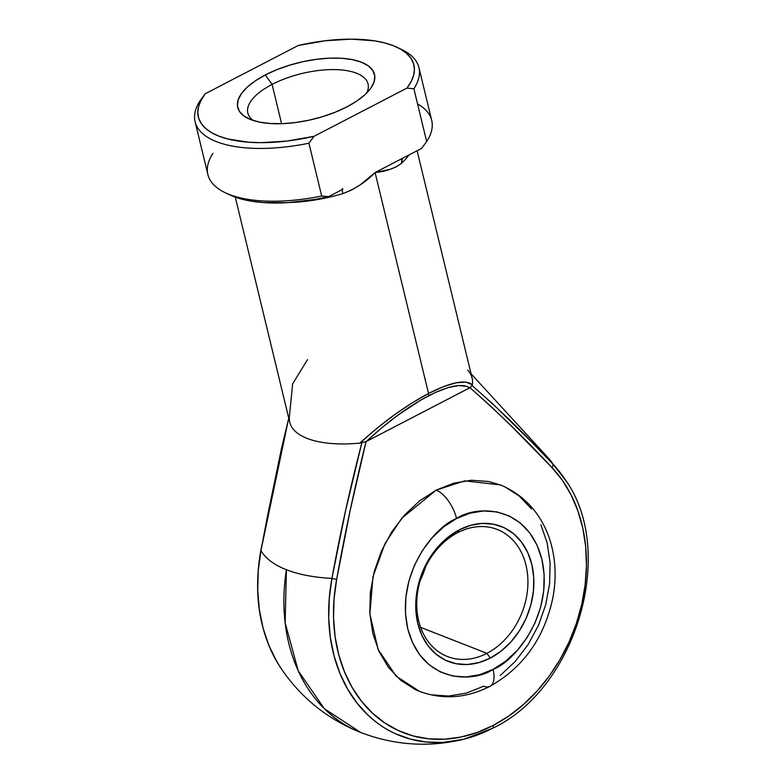 <?xml version="1.0" encoding="UTF-8"?>
<svg xmlns="http://www.w3.org/2000/svg" width="783" height="783" viewBox="0 0 783 783"><rect width="100%" height="100%" fill="white"/><g stroke="black" fill="none" stroke-linecap="round" stroke-linejoin="round"><path stroke-width="1.17" d="M467.754 370.193A93.823 38.925 166.4 0 1 472.355 384.747L472.002 385.481L492.889 403.969L533.057 443.472L552.72 463.869L565.297 479.725C616.916 551.33 576.611 688.639 492.673 728.249L463.683 739.269L442.738 742.431L426.314 742.049L410.429 739.113L395.337 733.661C386.489 729.805 377.543 723.786 368.519 715.623L357.244 703.33L347.642 689.118L339.871 673.214L334.077 655.9L330.338 637.45L328.723 618.169L329.261 598.388L331.933 578.412C313.954 577.433 298.773 574.546 286.402 569.73A153.174 63.55 166.4 0 1 260.945 550.625A153.174 63.55 -13.6 0 0 286.402 569.73L285.149 622.847L298.245 670.835L324.338 708.693L360.699 732.477A170.577 133.501 -68.6 0 1 286.402 569.73A153.174 63.55 -13.6 0 0 331.933 578.412A159.213 124.595 111.4 0 0 459.758 740.16A159.213 124.595 111.4 0 0 492.448 728.327A4.267 1.977 -117.4 0 0 492.683 728.239A4.267 1.977 -117.4 0 0 493.182 725.43A155.23 121.482 -68.6 0 1 336.68 579.263A4.267 0.626 -169.4 0 1 331.933 578.412L345.655 510.34L361.893 442.61L359.857 443.119L376.682 428.487L394.289 414.931L411.848 403.079L428.546 393.487L443.589 386.606L456.274 382.77L466.022 382.133L472.355 384.747A93.823 38.925 -13.6 0 0 472.11 378.091L417.114 150.747M457.732 532.655A68.229 53.401 111.4 0 0 418.68 620.831A68.229 53.401 111.4 0 0 486.928 653.335L490.315 658.072A72.496 56.738 -68.6 0 1 417.799 623.532A72.496 56.738 -68.6 0 1 459.298 529.846L457.732 532.655A68.229 53.401 -68.6 0 1 497.205 529.455A68.229 53.401 -68.6 0 1 527.654 588.513A68.229 53.401 -68.6 0 1 486.928 653.335A68.229 53.401 -68.6 0 1 447.455 656.526A68.229 53.401 -68.6 0 1 417.006 597.468A68.229 53.401 -68.6 0 1 457.732 532.655L459.298 529.846L470.71 525.315L482.289 523.406L493.574 524.219L504.144 527.713L513.579 533.752L521.527 542.1L527.683 552.446L531.804 564.386L533.732 577.462L533.399 591.175L530.815 604.985L526.078 618.384L519.364 630.834L510.947 641.874L501.14 651.074L490.315 658.072L478.893 662.614L467.324 664.513L456.029 663.7L445.468 660.206L436.023 654.167L428.076 645.818L421.92 635.473L417.799 623.532L415.871 610.456L416.204 596.754L418.788 582.934L423.534 569.535L430.239 557.085L438.656 546.045L448.473 536.854L459.298 529.846A72.496 56.738 -68.6 0 1 531.804 564.386A72.496 56.738 -68.6 0 1 490.315 658.072L486.928 653.335L420.647 627.379L486.928 653.335A68.229 53.401 111.4 0 0 525.98 565.16A68.229 53.401 111.4 0 0 457.732 532.655M420.53 691.771L415.098 689.471L400.661 680.241L388.505 667.468L379.099 651.642L372.796 633.388L369.84 613.383L370.349 592.418L374.303 571.287L381.556 550.801L391.813 531.755L404.694 514.871L419.698 500.807L436.248 490.099L401.738 518.277L385.001 543.578L372.982 576.621L369.879 614.029L378.081 649.371L396.149 676.169L419.551 691.399C443.031 699.963 466.521 698.26 490.001 686.29C523.25 667.498 544.175 638.165 552.769 598.271C561.587 553.062 545.653 503.929 500.396 484.902L464.691 480.87L436.248 490.099A25.585 11.872 62.6 0 1 456.558 518.532C475.438 505.329 527.448 503.812 541.865 559.17C554.452 615.467 513.403 662.242 493.055 669.387A25.585 11.872 62.6 0 1 490.148 686.211A25.585 11.872 62.6 0 1 483.698 686.202L466.228 693.151L448.522 696.048L431.267 694.815M272.093 84.417A61.837 25.653 -13.6 0 0 253.359 120.533A61.837 25.653 166.4 0 1 247.829 112.997A61.837 25.653 166.4 0 1 272.093 84.417L281.596 123.694L272.093 84.417A61.837 25.653 166.4 0 1 332.442 69.589A61.837 25.653 166.4 0 1 368.039 83.918A61.837 25.653 166.4 0 1 366.561 93.148A61.837 25.653 -13.6 0 0 341.496 69.961A61.837 25.653 -13.6 0 0 272.093 84.417L265.32 74.943L272.093 84.417M346.898 106.88A70.362 29.196 166.4 0 1 248.377 118.576A70.362 29.196 166.4 0 1 265.32 74.943L255.307 80.845L247.252 87.138L241.458 93.578L238.149 99.921L237.445 105.911L239.383 111.323L243.895 115.953L250.785 119.613L259.809 122.177L270.605 123.538L282.771 123.655L295.827 122.5L309.285 120.142L322.616 116.647L335.32 112.175L346.898 106.88L356.911 100.978L364.966 94.684L370.76 88.244L374.068 81.902L374.773 75.912L372.835 70.499L368.333 65.87L361.433 62.209L352.419 59.645L341.613 58.275L329.447 58.167L316.391 59.322L302.933 61.681L289.602 65.175L276.898 69.648L265.32 74.943A70.362 29.196 166.4 0 1 347.955 58.901A70.362 29.196 166.4 0 1 370.105 89.125A70.362 29.196 166.4 0 1 346.898 106.88M276.653 661.322L280.49 667.547C259.545 634.387 252.987 595.344 260.798 550.41A4.267 0.626 10.6 0 0 260.945 550.625L258.273 570.592L257.734 590.372L259.349 609.654L263.088 628.103L268.882 645.427L276.653 661.322M408.892 155.005A93.823 38.925 166.4 0 1 401.865 163.021L396.423 166.789L390.032 169.353L375.086 172.544L428.546 393.487L375.086 172.544L360.317 184.778L351.978 189.848L342.905 193.607A93.823 38.925 166.4 0 1 290.111 202.494M365.955 441.641L361.893 442.61C350.197 487.643 340.214 532.91 331.933 578.412A4.267 0.626 10.6 0 0 336.68 579.263C344.892 533.203 354.679 487.32 366.043 441.612L350.207 510.31L336.68 579.263L334.067 598.731L333.548 618.022L335.124 636.824L338.765 654.813L344.422 671.697L351.998 687.2L361.354 701.049L372.356 713.039L384.805 722.954L398.498 730.627L413.209 735.942L428.702 738.809L444.715 739.172L460.981 737.038L477.219 732.428L493.182 725.43L508.588 716.151L523.191 704.749L536.746 691.418L549.03 676.375L559.835 659.863L568.987 642.168L576.327 623.581L581.74 604.398L585.126 584.95L586.447 565.551L585.664 546.524L582.797 528.192L577.893 510.859L571.042 494.807L562.341 480.292L551.946 467.578L511.788 426.471L491.205 406.622L469.957 387.693L366.415 441.436L469.594 387.908L466.746 386.381L458.848 385.52L448.287 387.556L435.514 392.43L421.068 399.927L397.598 415.372L381.712 427.841L366.415 441.436C387.311 421.9 407.992 406.71 428.467 395.875C448.59 385.647 462.303 382.995 469.594 387.908L469.957 387.693C498.428 412.729 525.765 439.361 551.946 467.578A155.23 121.482 -68.6 0 1 493.182 725.43A4.267 1.977 62.6 0 1 492.683 728.239A4.267 1.977 62.6 0 1 492.448 728.327M490.148 686.211A25.585 11.872 -117.4 0 0 493.055 669.387C474.165 682.59 422.164 684.107 407.747 628.759C395.151 572.451 436.209 525.677 456.558 518.532L443.824 526.773L432.285 537.588L422.38 550.576L414.481 565.228L408.912 580.986L405.868 597.243L405.477 613.373L407.747 628.759L412.592 642.804L419.835 654.97L429.182 664.796L440.291 671.892L452.721 676.003L466.002 676.962L479.617 674.721L493.055 669.387L505.779 661.146L517.328 650.33L527.233 637.342L535.122 622.691L540.701 606.933L543.745 590.676L544.136 574.546L541.865 559.17L537.021 545.115L529.778 532.949L520.421 523.122L509.322 516.026L496.892 511.916L483.61 510.956L469.986 513.198L456.558 518.532A25.585 11.872 -117.4 0 0 436.248 490.099L453.709 483.16L471.415 480.253L488.68 481.496L501.13 485.196M504.839 486.83L519.276 496.07L531.442 508.842M540.847 524.659L547.151 542.922L550.106 562.918L549.588 583.883L545.634 605.014L538.391 625.5L528.134 644.546L515.253 661.429L500.249 675.494M235.282 197.14L289.739 422.213A93.823 38.925 -13.6 0 0 359.857 443.119A93.823 38.925 166.4 0 1 289.495 415.567L292.617 383.915L307.494 359.622M267.414 516.486L260.945 550.625A4.267 0.626 -169.4 0 1 260.808 550.41L288.751 418.132L281.528 448.316L267.414 516.486M567.009 482.406A159.213 124.595 111.4 0 0 552.72 463.869A153.174 63.55 -13.6 0 0 548.599 458.329L552.72 463.869A4.267 2.496 136.4 0 1 551.946 467.578A4.267 2.496 -43.6 0 0 552.72 463.869C526.9 436.053 499.994 409.93 472.002 385.481L470.045 387.634M471.072 373.814L548.599 458.329L566.354 481.369M417.554 103.914A115.14 47.773 166.4 0 1 426.666 141.547A115.14 47.773 -13.6 0 0 431.707 120.406L418.934 67.612A115.14 47.773 166.4 0 1 413.884 88.743L426.666 141.547L421.548 148.437L407.248 155.856L421.548 148.437L426.666 141.547L413.884 88.743A115.14 47.773 -13.6 0 0 401.493 49.407L397.089 47.313A110.873 46.001 166.4 0 1 406.954 88.097L314.032 136.311L286.832 141.077L260.847 142.672L248.828 142.242L227.706 138.953L218.927 136.144L211.537 132.621L205.655 128.432L201.358 123.655L198.725 118.35L197.805 112.615L198.598 106.527L201.094 100.204L205.263 93.725L298.186 45.512L325.385 40.745L351.371 39.15L374.489 40.833L384.512 42.869L393.291 45.678L400.681 49.202L406.563 53.391L410.86 58.167L413.493 63.472L414.422 69.207L413.62 75.285L411.124 81.618L406.954 88.097L413.884 88.743L406.954 88.097L314.032 136.311A110.873 46.001 166.4 0 1 205.263 93.725L200.154 100.625A115.14 47.773 -13.6 0 0 308.923 143.211A115.14 47.773 166.4 0 1 195.104 121.757A115.14 47.773 166.4 0 1 200.154 100.625L205.263 93.725L298.186 45.512A110.873 46.001 166.4 0 1 397.089 47.313M399.213 48.38A115.14 47.773 166.4 0 1 418.934 67.612M229.615 194.791L242.299 199.293L252.322 201.329L263.431 202.582L288.173 202.621L314.981 199.42L328.635 196.65L342.934 189.232L328.635 196.65L321.696 196.004L308.923 143.211L314.032 136.311L308.923 143.211L321.696 196.004A115.14 47.773 166.4 0 1 225.318 192.755A115.14 47.773 166.4 0 1 212.927 153.419M195.104 121.757L207.887 174.55A115.14 47.773 -13.6 0 0 321.696 196.004L328.635 196.65A110.873 46.001 -13.6 0 1 229.732 194.85L225.318 192.755M401.865 163.021A8.525 6.293 46.5 0 1 402.276 158.44L401.865 163.021C395.063 168.296 386.136 171.477 375.086 172.544L407.248 155.856L375.086 172.544C366.082 181.881 355.355 188.899 342.905 193.607C341.917 189.261 341.926 187.803 342.934 189.232M342.171 189.623A8.525 0.959 -106.6 0 0 342.905 193.607M420.236 580.409A68.229 53.401 111.4 0 0 425.541 566.853A68.229 53.401 -68.6 0 1 420.236 580.409M281.802 669.494A159.213 124.595 -68.6 0 1 260.945 550.625L288.751 418.142M471.356 386.362L472.355 384.747C465.464 379.246 450.861 382.163 428.546 393.487A4.267 1.977 62.6 0 1 428.467 395.875A4.267 1.977 -117.4 0 0 428.546 393.487C405.77 405.565 382.867 422.106 359.857 443.119L363.704 442.16M463.683 739.269C428.761 747.628 394.436 745.367 360.699 732.477C327.274 719.107 300.535 697.467 280.49 667.547"/></g></svg>
